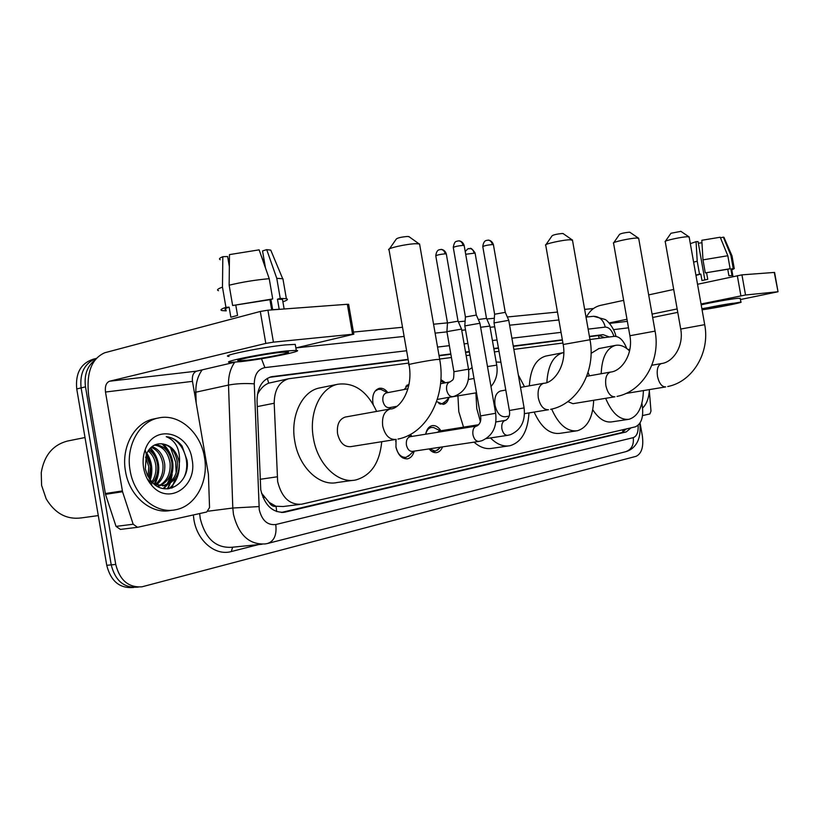 <?xml version="1.0" encoding="UTF-8"?>
<svg xmlns="http://www.w3.org/2000/svg" width="819" height="819" viewBox="0 0 819 819"><rect width="100%" height="100%" fill="white"/><g stroke="black" fill="none" stroke-linecap="round" stroke-linejoin="round"><path stroke-width="1.23" d="M440.878 379.586L445.536 382.78M404.136 389.516L409.091 383.957M373.28 404.586L372.891 402.835C372.051 394.983 374.181 390.141 379.269 388.319C382.442 387.796 385.309 389.23 387.858 392.618M436.22 428.818L433.599 427.508L431.244 427.446C428.501 428.132 426.648 430.384 425.685 434.224C426.638 429.381 428.787 426.525 432.145 425.655C435.473 425.174 438.38 426.873 440.868 430.774M414.199 451.136C413.011 455.466 410.8 458.026 407.565 458.814C401.842 459.101 397.973 455.118 395.956 446.857L396.048 439.424M410.442 434.377L411.947 436.414M408.753 363.063L288.616 378.747C279.187 381.695 274.375 389.854 274.201 403.235L277.651 481.582C281.623 497.409 289.578 504.965 301.515 504.228L635.339 426.842C641.85 423.792 644.031 415.919 641.891 403.245M261.466 493.069L269.093 502.303C270.915 505.456 273.249 506.807 276.105 506.337L276.648 511.578M276.105 506.337L269.093 502.303M288.616 378.747L268.683 383.159C264.721 384.695 261.384 387.735 258.64 392.301L257.422 394.533M276.453 506.255L283.179 506.521L299.662 504.463M626.74 348.505C623.494 340.284 619.328 336.23 614.24 336.343L589.956 339.506M562.919 343.018L513.861 349.396M499.006 351.331L494.42 351.924M469.922 355.118L466.154 355.6M451.433 357.514L439.629 359.05M390.612 407.442L390.11 408.998M448.761 398.044C447.758 401.617 445.935 403.736 443.284 404.402L436.588 401.586M442.547 446.877C441.287 450.081 439.373 451.986 436.814 452.569C434.029 453.02 431.47 451.791 429.115 448.894M640.079 423.044L642.372 436.056C643.724 446.959 641.605 453.716 636.015 456.337L141.933 586.824C128.481 587.704 119.748 580.251 115.745 564.445L85.504 386.834L81.101 387.899C79.586 373.065 84.572 363.267 96.038 358.497C84.572 363.267 79.586 373.065 81.101 387.899L111.23 564.875L81.101 387.899L76.74 388.953C75.276 373.382 80.712 363.482 93.059 359.265L96.058 358.476M137.387 587.172C123.945 588.052 115.223 580.63 111.23 564.875C115.223 580.63 123.945 588.052 137.387 587.172L138.319 587.1M133.773 587.448L132.883 587.51C119.441 588.4 110.729 580.999 106.746 565.305L76.74 388.953M408.108 359.346L271.529 376.709C262.08 379.658 257.248 387.756 257.043 400.982L260.749 489.813C264.691 505.497 272.655 512.96 284.643 512.213L626.146 431.961L631.08 427.825M170.516 447.676L175.655 462.049L176.167 472.993L175.655 462.049L170.516 447.676M175.512 477.743L171.959 488.083L175.512 477.743M85.504 386.834C83.988 375.399 87.019 366.564 94.594 360.35M353.45 332.084L402.528 327.272M433.558 324.222L447.471 322.86M458.333 321.795L465.12 321.13M486.793 319L494.338 318.253M507.309 316.984L557.483 312.059M584.653 309.387L593.488 308.528M171.806 469.41L171.775 472.133M171.151 477.815L170.137 482.104M169.707 483.466L167.404 488.871M609.397 336.978L603.071 334.643L589.404 336.374M562.356 339.803L513.267 346.017M498.413 347.901L493.816 348.484M469.307 351.586L465.53 352.068M450.808 353.931L439.004 355.426M626.453 428.9L621.764 432.586L281.306 512.469M589.465 336.691L598.72 335.514L604.76 337.582M269.42 377.344L408.169 359.715M439.066 355.794L450.87 354.299M465.591 352.426L469.369 351.945M493.877 348.833L498.474 348.249M513.329 346.365L562.418 340.12M234.869 362.213L196.673 371.14C193.294 372.491 191.892 375.901 192.475 381.357L208.415 474.273L209.541 507.545L206.726 511.998L137.572 527.303L133.169 524.232L122.543 491.738L105.497 494.338L88.687 395.966C86.087 373.106 91.431 358.702 104.719 352.764L260.299 311.455L267.915 310.196L273.423 342.147L265.806 343.417L109.572 381.214C106.214 382.627 104.852 386.23 105.487 392.035L122.543 491.738M137.142 527.354L120.413 529.412L116.032 526.392L105.497 494.338M295.874 347.952L353.818 334.183L352.549 334.244L347.348 304.279L267.915 310.196M347.348 304.279L348.659 304.473M352.549 334.244L273.423 342.147M280.282 352.426C263.196 354.177 231.347 360.636 238.851 360.79L246.621 360.278C263.687 358.456 294.502 352.231 287.551 351.965L280.282 352.426M229.34 266.544L227.621 256.531L222.829 256.685L222.471 287.152L225.942 307.35L229.115 307.135C225.03 308.497 224.017 309.418 226.054 309.889M228.051 259.019L229.238 259.101L229.412 260.135M282.719 300.788L282.483 299.416L277.457 299.191L279.187 309.234L271.673 309.797L269.922 299.693L232.637 305.518L229.146 285.207L229.474 254.607L259.142 249.846L269.226 278.685L272.717 298.935L269.922 299.693M295.434 345.423L295.249 344.379L285.473 344.901C262.203 347.154 218.632 356.091 229.013 356.408M240.725 361.65C263.923 359.162 305.589 350.757 296.283 350.368L286.517 350.972C263.278 353.337 219.687 362.182 230.037 362.367L240.725 361.65M225.942 307.35C221.028 308.968 219.758 310.053 222.144 310.596L226.228 310.872M282.893 301.771C287.397 300.266 288.544 299.242 286.363 298.689L280.241 298.433L276.771 278.317L266.707 249.641L262.541 250.921L265.479 267.967M277.457 299.191L280.241 298.433M222.471 287.152C217.731 288.81 216.411 289.998 218.509 290.704M283.231 280.548L282.913 278.757L276.771 278.317M222.829 256.685C219.553 258.016 218.693 259.019 220.25 259.705M265.018 265.305L261.107 255.467M271.447 251.75L270.761 250.123L266.707 249.641M229.115 307.135L230.845 317.219L237.551 315.428L235.8 305.292M272.717 298.935L232.637 305.518M269.226 278.685C255.354 279.924 241.984 282.094 229.146 285.207M270.905 299.426L272.676 309.695M98.29 515.591L81.613 517.874C66.81 519.87 54.986 513.513 46.161 498.812L41.585 485.35L41.257 472.604C44.134 455.518 52.805 445.014 67.25 441.093L67.997 440.95M170.946 473.167L169.646 482.504M169.338 483.681L168.161 487.336M204.443 457.104C208.978 481.122 195.669 506.316 175.512 509.776C156.03 514.178 133.968 495.679 130.108 470.495C125.553 446.12 139.24 421.56 158.343 418.007C178.777 413.124 200.645 432.309 204.443 457.104M171.99 510.247L170.854 510.401C151.382 514.793 129.33 496.365 125.491 471.273C120.946 446.99 134.654 422.502 153.747 418.949L154.443 418.806M159.05 485.708C167.066 481.162 170.741 473.638 170.096 463.124C168.12 452.344 162.899 446.335 154.422 445.075M159.992 485.8C168.571 481.49 172.533 473.822 171.898 462.817C169.748 451.453 164.179 445.423 155.19 444.737M155.252 484.705C161.036 479.647 163.595 472.86 162.92 464.332C161.558 455.763 157.657 450.071 151.218 447.256M156.214 485.053C162.541 480.077 165.377 473.065 164.711 464.035C163.196 454.914 158.968 449.099 152.017 446.59M151.822 481.91C155.139 476.975 156.48 471.509 155.835 465.53C155.016 459.346 152.467 454.453 148.178 450.849M152.692 482.811C156.634 477.723 158.272 471.867 157.596 465.233C156.664 458.435 153.767 453.286 148.915 449.785M147.993 476.433L148.812 466.717L145.526 457.053M149.027 478.214L150.563 466.421L146.13 455.077M162.766 485.79C173.055 482.35 177.918 474.385 177.344 461.906C175.102 450.225 169.369 444.174 160.155 443.755C153.88 444.031 149.283 447.594 146.366 454.432L145.311 468.826L147.328 475.071L151.341 481.357C165.776 499.027 190.725 482.514 187.049 460.217L182.094 446.12C177.723 440.499 172.451 437.356 166.257 436.691C175.471 440.458 179.904 448.74 179.545 461.527L179.31 463.257L179.074 461.609C176.28 450.03 169.973 444.082 160.155 443.755M147.307 478.982L151.505 482.729M154.422 484.367L164.343 485.554C174.171 482.606 179.156 475.174 179.31 463.257M157.391 486.373L158.18 486.087M157.678 486.537L159.101 486.128M143.622 468.058C142.578 461.66 143.09 455.579 145.147 449.826C153.798 423.577 188.605 431.644 192.066 459.336C197.881 486.036 168.949 505.999 151.822 485.513C147.584 480.692 144.85 474.877 143.622 468.058M150.307 480.067C153.153 470.403 152.017 461.455 146.877 453.235M154.791 484.52C161.261 470.976 159.848 458.763 150.542 447.901M163.851 488.656L167.567 484.572M168.325 483.466C175.88 468.54 174.191 455.364 163.257 443.939M149.723 479.279C152.129 470.27 151.044 461.885 146.488 454.146M154.197 484.172C160.268 470.986 158.876 459.07 150.031 448.433M163.227 488.544L166.452 484.991M166.984 484.254C175.123 468.949 173.444 455.446 161.957 443.765M168.898 488.748C176.228 482.739 179.699 474.283 179.31 463.37M184.449 476.515C191.718 459.807 180.702 437.551 166.257 436.691M389.424 248.904L396.324 239.005C397.686 237.848 401.423 236.998 407.534 236.456L409.172 236.804M419.717 244.768L419.574 243.98L416.052 243.714C406.818 243.816 386.333 248.433 388.769 249.846M345.628 416.994L345.208 417.066C339.199 419.195 336.64 424.744 337.561 433.732C339.813 442.731 344.185 447.041 350.696 446.652L395.249 439.547M381.736 441.707C379.658 462.868 370.997 475.624 355.763 479.965C338.124 484.08 317.537 464.373 313.401 438.104C308.62 412.592 320.618 387.346 338.001 384.213C354.402 382.238 367.281 391.298 376.638 411.414M353.061 480.333L337.131 482.514C319.441 486.619 298.863 467.188 294.789 441.257C290.08 416.062 302.16 391.093 319.594 387.94L320.219 387.817M545.956 244.646L552.119 235.749C553.685 234.756 557.063 233.999 562.244 233.487L563.267 233.691M572.512 240.387L570.219 239.752C563.114 239.803 543.796 244.093 545.567 245.198M500.818 390.929L500.552 390.98C495.986 392.69 494.144 397.461 495.034 405.292C496.918 413.124 500.337 416.943 505.292 416.758L509.08 416.144M528.972 412.909C527.835 431.337 521.478 442.28 509.92 445.731C503.275 446.908 496.805 444.307 490.489 437.94M480.354 421.468L476.771 408.589L475.89 392.895M508.353 445.956L491.994 448.331C485.933 449.416 479.944 447.358 474.037 442.158M463.523 427.139L458.794 411.66L457.944 396.13M496.181 362.029L500.911 362.213M518.345 375.041L524.467 386.701M468.652 370.024L472.092 367.577M613.728 242.741L619.563 234.336C621.201 233.405 624.416 232.698 629.207 232.207L630.016 232.361M638.707 238.534L636.875 238.032C630.64 238.073 611.906 242.199 613.431 243.171M567.833 401.597L572.931 403.685L614.649 396.846M593.683 400.286C592.895 417.506 587.438 427.672 577.323 430.763C567.168 431.889 558.619 424.672 551.658 409.091M576.115 430.948L559.879 433.343C549.682 434.49 541.103 427.395 534.152 412.07M546.867 382.412C547.931 365.499 553.306 355.61 563.001 352.713L563.841 352.569M588.062 372.43L589.455 375.829M529.361 385.831C530.415 368.929 535.861 359.009 545.7 356.081L546.15 355.989M665.376 241.277L670.976 233.261L680.906 231.357M689.178 237.131L687.653 236.732C682.053 236.763 663.789 240.745 665.141 241.625M643.406 390.591C642.854 406.9 638.042 416.462 628.982 419.297C619.799 420.26 612.008 413.267 605.63 398.321M627.989 419.441L611.947 421.846C605.118 422.891 598.72 418.857 592.761 409.756M601.177 373.74C601.883 357.514 606.644 348.065 615.438 345.383C620.198 344.492 624.907 346.355 629.565 350.982M591.072 353.368L598.945 348.556M395.864 446.867C397.655 454.115 401.064 457.606 406.091 457.35L410.094 454.647M410.288 436.681L410.022 436.722C407.145 437.755 405.948 440.52 406.419 445.034C407.493 449.416 409.541 451.535 412.561 451.382L478.767 441.441M464.793 325.911L479.924 323.259M464.813 325.737L465.407 316.994L476.341 315.069M409.469 436.885L408.312 435.483M396.161 439.404L395.731 441.523M429.391 448.853L435.35 451.146L438.984 448.751M494.021 322.921L508.763 320.321M494.031 322.758L494.604 314.24L505.272 312.356M439.557 430.978L437.213 432.381M407.995 388.779L386.496 392.885C383.63 393.908 382.432 396.642 382.913 401.075C384.05 405.63 386.21 407.831 389.404 407.657L396.621 406.357M383.855 390.847L380.917 389.414L378.235 389.373L375.112 391.103M453.9 371.652L446.918 331.644L461.517 329.095M446.908 331.48L447.481 323.014L458.056 321.171M408.937 384.776L405.804 386.343M438.933 403.552L441.953 403.828L445.495 401.382M446.59 397.768L476.504 392.782M480.62 327.262L489.895 326.095M478.296 319.512L486.517 318.386M442.035 381.654L440.786 380.958M649.354 391.165L650.992 411.128L649.876 413.943L642.536 415.571M586.465 317.045C589.649 310.77 594.328 306.879 600.491 305.374L623.648 300.348M648.679 294.901L673.709 289.455M697.542 284.275L741.942 274.856L745.525 294.994L701.033 304.003M740.448 299.539L778.03 291.759L774.272 272.44L741.942 274.856M777.712 291.779L745.525 294.994M677.159 308.927L652.067 314.107M626.985 319.277L609.08 322.973M677.763 312.356L652.671 317.485M733.22 303.276C725.685 304.023 699.375 309.142 702.528 309.244L704.453 309.121C712.09 308.333 737.878 303.327 735.012 303.173L733.22 303.276M704.852 279.914L698.054 241.595L696.068 241.656L697.215 261.2L699.518 274.181L700.829 274.089L695.966 275.379M731.705 269.4L730.876 269.052L732.022 275.512L728.91 275.747L727.753 269.256L705.282 272.891L702.978 259.869L701.811 240.274L720.218 237.234L727.815 255.733L730.128 268.724L727.753 269.256M740.243 298.403L737.796 298.311C731.244 298.935 710.534 302.62 701.187 304.822M702.067 309.807C715.048 308.087 744.348 302.262 740.898 302.068L701.873 308.712M699.518 274.181L695.904 275.082M731.797 269.912L734.274 268.612L733.24 268.519L730.937 255.579L723.351 237.152L720.464 237.848M730.876 269.052L733.24 268.519M697.215 261.2L693.611 262.141M732.043 256.06L730.937 255.579M696.068 241.656L690.335 243.673M724.068 237.592L723.351 237.152M698.341 243.233L701.955 242.752M700.829 274.089L701.975 280.569L707.749 279.31L706.592 272.799M730.128 268.724L705.282 272.891M727.815 255.733L702.978 259.869M649.467 389.588C648.904 398.003 646.641 404.146 642.659 408.005M627.845 349.385L629.872 349.467M260.032 479.32L277.15 476.812M267.332 378.337L268.683 383.159M258.64 392.301L257.862 392.281M598.32 335.565L599.293 338.288M264.424 497.379L262.95 497.389M622.839 429.74L622.849 432.217M257.258 406.603L274.201 403.235M106.746 565.305L115.745 564.445M282.012 512.479L285.299 512.08M406.613 350.747L264.885 367.608C258.016 369.123 254.474 374.529 254.269 383.845L259.254 509.756C261.988 520.505 267.496 525.429 275.778 524.529L633.282 437.633C636.824 436.23 638.441 432.145 638.144 425.368M275.778 524.529C276.904 534.807 274.201 541.113 267.659 543.458L265.305 543.918C249.273 544.901 238.657 535.063 233.466 514.393L232.811 508.026L208.2 511.189M258.528 544.594L231.296 551.556L232.647 547.194M231.296 551.556C215.428 556.162 197.205 541.042 193.908 519.645L193.335 514.967M199.662 513.564L200.235 518.509C205.334 538.687 215.899 548.269 231.941 547.266L262.06 544.246M258.917 506.582L232.811 508.026L228.501 385.063L195.843 392.199L196.181 402.968M254.269 383.845C245.127 383.179 236.537 383.589 228.501 385.063C228.296 376.075 230.364 368.468 234.725 362.244M202.17 369.86C197.778 375.962 195.669 383.415 195.843 392.199L194.369 392.414M613.963 336.384C611.865 330.221 608.957 327.129 605.251 327.098L588.134 329.136M561.056 332.36L511.895 338.216M497.02 339.987L492.424 340.53M467.884 343.448L464.107 343.898M449.365 345.659L437.541 347.061M615.734 335.36L615.161 336.302M605.251 327.098C603.511 320.106 599.61 316.503 593.56 316.288L592.71 316.38M264.885 367.608L261.476 358.732M639.823 423.443C641.236 436.599 637.213 442.68 635.575 444.871C633.005 448.372 629.637 450.665 625.46 451.76C631.408 449.754 634.008 445.045 633.282 437.633M270.331 377.027L272.85 376.484M598.72 335.514L603.071 334.643M621.764 432.586L626.146 431.961M196.673 371.14L109.572 381.214M192.475 381.357L105.487 392.035M105.303 493.54L122.348 490.929M265.806 343.417L260.299 311.455M116.032 526.392L133.169 524.232M172.062 464.916L172.174 465.95M172.154 474.539L170.854 481.449M170.383 483.026L167.936 488.841M390.55 408.916L390.192 408.978C384.234 411.128 381.746 416.82 382.719 426.085C384.991 435.309 389.353 439.772 395.792 439.465M345.208 417.066L390.192 408.978C399.447 409.5 413.646 389.516 409.05 364.752C404.852 364.926 426.566 360.749 436.24 359.531L439.701 359.428M543.888 383.231L543.642 383.272C539.158 384.991 537.377 389.875 538.308 397.911C540.223 405.917 543.611 409.858 548.474 409.735M520.515 387.407L543.642 383.272C553.357 383.302 567.147 365.888 563.185 344.502L589.997 339.742M610.595 372.061L610.401 372.092C606.49 373.638 604.985 378.163 605.886 385.667C607.647 393.151 610.657 396.867 614.905 396.805M586.721 376.31L610.401 372.092C621.365 371.345 633.456 354.566 629.893 335.739L655.077 331.122L638.646 238.175M661.568 363.523L661.404 363.554C657.903 364.977 656.603 369.236 657.483 376.33C659.121 383.405 661.854 386.937 665.663 386.926M651.842 365.254L661.404 363.554C673.013 362.336 684.008 346.242 680.722 329.054L704.698 324.662L689.127 236.845M465.397 316.861L453.306 247.625C454.146 246.703 457.381 245.956 463.011 245.383L464.199 245.71M457.77 241.011L458.835 240.888C461.005 241.165 462.397 242.67 463.011 245.383M476.658 426.075L476.126 426.187C473.495 427.405 472.43 430.251 472.952 434.735C474.047 439.301 476.085 441.523 479.064 441.4L481.838 440.735C492.598 435.933 497.205 426.781 495.659 413.278L495.659 413.247M410.022 436.722L476.914 426.003C480.2 423.904 481.408 420.536 480.538 415.909L495.659 413.278L479.893 323.096L476.289 314.946L464.158 245.465C462.602 240.673 458.343 240.684 458.835 240.888L457.033 241.144C456.777 241.943 454.678 239.793 453.265 247.379M494.604 314.117L482.811 246.744C483.722 245.843 486.895 245.106 492.352 244.543L493.437 244.84M487.162 240.295L488.216 240.182C490.366 240.448 491.738 241.912 492.352 244.543M505.374 420.423L504.862 420.526C502.375 421.693 501.382 424.457 501.893 428.818C502.958 433.271 504.903 435.442 507.719 435.329L510.534 434.654C521.068 429.934 525.593 421.027 524.109 407.913L508.732 320.168M495.894 421.949L505.671 420.342C508.998 418.243 510.227 414.957 509.357 410.483L524.109 407.913M447.481 322.901L435.8 255.958C436.599 255.098 439.711 254.392 445.147 253.818L446.345 254.125M440.12 249.58L441.083 249.467C443.181 249.723 444.543 251.177 445.147 253.818M450.081 381.91L449.846 381.961C447.225 383.026 446.171 385.718 446.662 390.039C447.778 394.574 449.836 396.775 452.835 396.642L453.009 396.601M440.54 383.722L450.163 381.9C452.825 379.371 453.89 381.572 453.91 371.724L468.519 369.174M465.704 254.269L475.081 253.071M469.011 248.669L469.973 248.556C472.051 248.802 473.392 250.215 473.986 252.795M487.489 366.543L496.723 365.141M627.354 321.345L609.469 323.403M628.49 327.815L613.564 329.647M740.888 295.772L737.315 275.634M407.565 458.814L406.951 458.906M436.814 452.569L436.251 452.651M282.678 512.459L284.643 512.213M616.021 336.384L615.847 335.739C613.759 327.385 607.074 320.147 605.036 319.451L593.56 316.288L586.015 317.086M558.875 319.973L509.623 325.204M494.717 326.791L490.11 327.283M465.52 329.893L461.732 330.303M446.959 331.869L435.114 333.128M404.115 336.425L296.12 347.901M268.243 543.314L625.46 451.76M353.818 334.183L348.628 304.269M238.718 360.053L238.851 360.79M282.483 299.416L284.142 308.988M295.249 344.379L296.283 350.368M282.913 278.757L286.363 298.689M270.761 250.123L282.678 278.695M164.343 485.554L162.52 485.841M146.366 454.432L145.147 449.826M151.341 481.367L151.822 485.513M158.343 418.007L153.747 418.949M85.002 437.52L67.25 441.093M408.773 236.517L419.041 243.847M397.993 439.056C427.088 433.609 446.744 395.812 439.66 359.193L419.574 243.98M338.001 384.213L319.594 387.94M409.009 364.516L389.086 250.03M563.032 233.528L572.102 239.834M550.624 409.326C577.477 404.238 596.181 371.304 589.977 339.609L572.43 239.926M524.529 413.636L548.146 409.787M563.155 344.359L545.751 245.321M500.552 390.98L505.784 390.039M629.831 232.238L638.39 238.104M563.001 352.713L545.7 356.081M629.872 335.626L613.574 243.274M617.014 396.406C642.772 391.502 660.892 360.677 655.077 331.122M680.753 231.255L688.912 236.783M625.89 393.468L665.448 386.957M615.438 345.383L598.535 348.638M680.702 328.962L665.253 241.707M667.731 386.527C692.608 381.777 710.216 352.579 704.698 324.662M405.559 457.422L402.6 457.862M413.482 451.249L408.456 456.296M411.128 436.547L408.691 435.288M480.538 415.878L464.823 325.911M482.77 246.519C483.742 239.691 486.895 240.643 486.404 240.448L488.216 240.182C487.745 239.977 491.881 239.967 493.396 244.625L505.241 312.244L508.712 320.168M434.869 451.218L432.104 451.627M440.591 447.174L437.53 450.184M486.291 438.574L507.452 435.37M431.244 427.446L428.439 427.907M440.315 430.855L433.599 427.508M439.312 431.019L478.777 424.692M509.357 410.452L494.041 322.921M390.397 407.473L388.769 409.234M378.235 389.373L376.433 389.721M387.592 392.67L380.917 389.414M435.759 255.733C436.732 248.966 439.854 249.918 439.363 249.734L441.083 249.467C440.602 249.252 444.799 249.242 446.304 253.9L458.026 321.058L461.466 328.931M437.305 399.447L454.176 396.335C465.223 391.943 470.004 382.862 468.509 369.103L461.496 328.941M408.589 384.848L406.93 385.165M465.223 251.546C469.881 246.539 467.588 249.672 469.973 248.556C470.7 247.625 472.389 249.058 475.051 252.866L486.486 318.284L489.854 325.952L496.713 365.069C498.024 373.433 496.119 380.579 490.98 386.517M441.676 403.88L440.192 404.146M449.068 397.727L444.031 402.887M444.789 382.923L440.776 381.081M468.448 379.504L473.996 378.45M778.03 291.759L774.59 272.44M731.664 269.123L732.985 276.576M740.202 298.188L740.898 302.068M731.971 255.702L734.274 268.612M723.924 237.264L731.92 255.682"/></g></svg>

